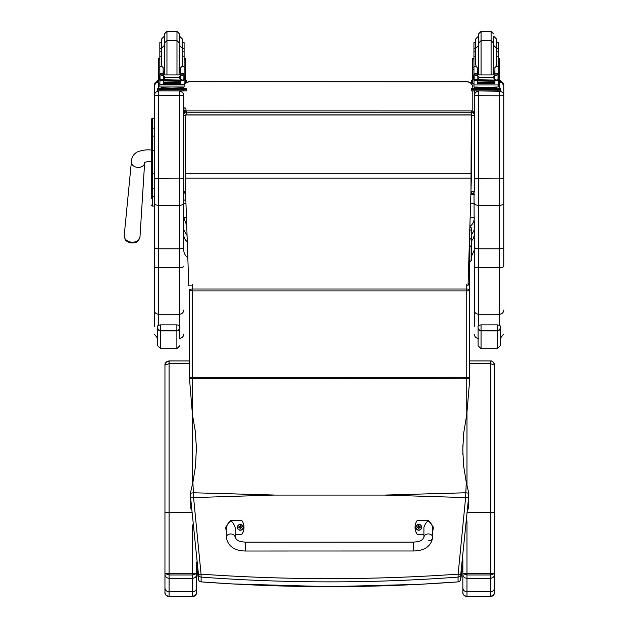 <?xml version="1.0" encoding="UTF-8"?>
<svg xmlns="http://www.w3.org/2000/svg" width="628" height="628" viewBox="0 0 628 628"><rect width="100%" height="100%" fill="white"/><g stroke="black" fill="none" stroke-linecap="round" stroke-linejoin="round"><path stroke-width="0.94" d="M192.906 482.335L190.394 493.239A115.356 15.967 86.3 0 0 190.637 497.965L193.573 497.588L192.906 482.335L195.536 466.172L196.399 447.426L195.23 430.777L192.443 414.692L189.491 378.613L466.745 378.276L466.745 414.692L469.697 380.003L469.697 378.613L466.745 378.276L466.745 377.318L192.443 377.318L192.443 284.476M190.637 497.965L198.464 574.612L201.062 574.157L201.117 577.093C286.651 583.467 372.302 583.467 458.071 577.093L458.126 574.157C372.326 580.131 286.635 580.131 201.062 574.157L193.573 497.588L274.742 495.052L193.338 492.776L190.394 493.255L190.912 509.033M274.742 495.084L384.454 495.084L465.615 497.588L458.126 574.157L460.724 574.612L468.559 497.965A115.364 15.983 -86.3 0 0 468.794 493.255L466.282 482.335L465.615 497.588L468.559 497.965M466.282 482.335L463.652 466.149L462.773 449.766L463.684 433.124L466.745 414.692M457.993 581.873L458.071 581.873C372.428 588.248 286.776 588.248 201.117 581.873L201.117 577.093A2.952 2.928 0 0 1 198.464 574.612L198.464 579.393L196.666 567.053L198.464 579.401A2.952 0.487 -8.7 0 1 198.464 579.401A2.952 0.487 -8.7 0 1 198.464 579.393A2.952 2.952 0 0 0 201.156 581.897L201.196 581.873M468.276 509.033L468.794 493.255L465.85 492.776L384.454 495.084M189.491 296.903A2.952 2.748 180 0 0 189.491 296.989L189.491 360.927L169.081 360.943C166.585 361.194 165.203 362.607 164.952 365.158L169.081 363.604L169.081 360.927L189.491 360.943L189.491 294.281A2.952 1.413 -0 0 1 189.491 294.249A2.952 1.201 180 0 0 189.491 294.281L189.491 290.081A2.952 0.856 0 0 0 192.443 290.937L466.745 290.937A2.952 0.856 0 0 0 469.697 290.081L469.697 285.544A2.952 2.952 0 0 0 468.127 282.938M469.681 232.815A2.952 2.952 0 0 1 469.689 233.106L469.689 285.434L469.689 233.106A2.952 1.413 180 0 0 469.673 232.949M468.072 284.594A2.952 1.068 -0 0 1 469.697 285.544L469.697 290.081A2.952 1.068 180 0 0 466.745 289.013L192.443 289.013A2.952 1.068 180 0 0 189.491 290.081L189.491 378.613M198.464 579.393A2.952 2.928 180 0 0 201.117 581.873L232.195 583.93L329.967 586.678L419.276 584.346L458.032 581.897A2.952 2.952 0 0 0 460.724 579.401A2.952 0.487 8.7 0 1 460.724 579.401A2.952 0.487 8.7 0 1 460.724 579.409A2.952 2.928 180 0 1 458.071 581.873L458.071 577.093A2.952 2.928 0 0 0 460.724 574.612L460.724 579.393L462.852 564.58L460.724 579.393M196.666 592.463L196.666 573.592L192.537 573.725L192.537 574.981L196.666 573.592L196.666 562.036L196.666 574.361C196.423 576.755 195.049 578.066 192.537 578.31L192.537 596.6C199.563 593.013 195.63 591.67 196.666 592.455L196.666 592.455C196.423 594.952 195.041 596.325 192.537 596.569L169.081 596.569C166.569 596.325 165.195 594.952 164.952 592.455L164.952 382.46M196.666 592.455L196.666 587.832C196.423 590.241 195.041 591.568 192.537 591.796L169.081 591.796C166.577 591.568 165.203 590.241 164.952 587.832L164.952 592.455M192.537 524.898L192.537 573.725L169.081 573.725L169.081 512.291L164.952 512.676L164.952 573.592L169.081 574.981L169.081 573.725L164.952 573.592L164.952 587.832M164.952 365.629L164.952 365.174A4.129 4.113 0 0 0 164.952 365.174L164.952 512.676M164.952 372.836L164.952 433.351A4.129 1.452 0 0 1 164.952 433.296M164.952 555.709L164.952 592.463C165.454 591.278 163.037 594.528 169.081 596.6L169.081 578.31C166.577 578.066 165.203 576.755 164.952 574.361M169.081 578.31L192.537 578.31L192.537 574.981L169.081 574.981L169.081 578.31M494.566 592.463L494.566 573.592L490.437 573.725L490.437 574.981L494.566 573.592L494.566 365.166C494.315 362.607 492.949 361.202 490.444 360.943L490.437 363.604L494.566 365.166L494.566 512.676L490.437 512.291L490.437 573.725L462.852 573.592L466.981 574.981L466.981 520.997M494.566 592.455C494.322 594.952 492.941 596.325 490.437 596.569L490.437 596.6C497.462 593.013 493.53 591.67 494.566 592.455L494.566 587.832C494.315 590.241 492.941 591.568 490.437 591.796L490.437 596.569L466.981 596.569C464.469 596.325 463.095 594.952 462.852 592.455L462.852 592.463C463.354 591.278 460.928 594.528 466.981 596.6L466.981 591.796C464.477 591.568 463.095 590.241 462.852 587.832L462.852 592.455M494.566 587.832L494.566 574.361C494.322 576.755 492.949 578.066 490.437 578.31L490.437 591.796L466.981 591.796L466.981 578.31C464.477 578.066 463.095 576.755 462.852 574.361L462.852 587.832M466.981 578.31L490.437 578.31L490.437 574.981L466.981 574.981L466.981 578.31M413.593 550.976L245.47 551.015C234.44 550.835 228.05 546.305 226.292 537.435L226.292 537.435A4.427 3.47 -0 0 1 230.719 533.965A4.427 3.47 -0 0 1 235.139 537.435L236.725 539.703C238.224 540.331 237.423 541.415 245.47 542.168L245.47 551.015L245.47 542.168L413.585 542.129L413.593 550.976C424.622 550.787 431.012 546.258 432.755 537.395L432.755 537.395A4.427 3.47 180 0 0 428.335 533.926A4.427 3.47 180 0 0 423.908 537.395L423.908 527.324C426.852 519.332 429.803 519.332 432.755 527.316L432.755 537.395A4.427 3.47 180 0 1 428.335 540.857M423.908 534.271L417.275 534.271A12.16 12.081 180 0 1 417.267 520.376L428.327 520.369L433.493 527.324L432.755 530.911M415.061 527.316L415.061 527.481A12.16 12.081 0 0 0 417.275 534.436L423.908 534.436M432.755 531.084L433.493 527.324M226.292 530.958L225.554 527.355L230.712 520.416L241.772 520.408A12.16 12.081 180 0 1 241.78 534.302L235.139 534.31M235.139 537.435L235.139 527.355C232.187 519.38 229.236 519.38 226.292 527.363L226.292 537.435M235.139 534.475L241.78 534.475A12.16 12.081 0 0 0 243.986 527.536L243.986 527.363M225.554 527.355L226.292 531.123M421.647 527.292A2.905 2.881 180 0 1 418.75 530.205A2.905 2.881 180 0 1 415.846 527.285M418.75 530.001A2.795 2.779 180 0 1 416.325 525.84A2.795 2.779 180 0 1 421.16 525.832A2.795 2.779 180 0 1 418.75 530.001M418.852 528.226A2231.331 192.686 90.7 0 0 418.931 528.54L419.528 527.3L420.273 527.3A1.546 1.531 0 0 0 420.273 526.939L420.163 526.947A2231.331 449.059 0.1 0 1 419.755 527.112L418.852 526.217A1.013 1.005 180 0 0 418.633 526.217A2231.331 193.675 -90.4 0 0 418.562 525.715L417.965 526.884A3.768 0.761 179.7 0 0 417.212 526.939A1.546 1.531 0 0 0 417.212 527.308L417.965 527.3L418.57 528.54A2231.331 191.854 -90.8 0 0 418.64 528.226A1.013 1.005 180 0 0 418.852 528.226L419.528 527.332M417.965 527.3L418.64 528.226M420.273 526.939A3.768 0.761 -179.9 0 0 419.528 526.884L418.923 525.715A2231.331 194.507 90.3 0 0 418.852 526.217M418.845 528.007L419.528 527.3M417.212 526.939L417.322 526.947A2231.331 449.051 -0.3 0 0 417.738 527.112A1.013 1.005 180 0 0 417.73 527.3M418.633 526.217L417.738 527.112M417.965 527.339L418.648 528.007M243.201 527.332A2.905 2.881 180 0 1 240.304 530.244A2.905 2.881 180 0 1 237.4 527.324M240.304 530.04A2.795 2.779 180 0 1 237.879 525.879A2.795 2.779 180 0 1 242.722 525.871A2.795 2.779 180 0 1 240.304 530.04M240.414 528.258A2231.331 192.686 90.7 0 0 240.485 528.572L241.081 527.339L241.835 527.339A1.546 1.531 0 0 0 241.835 526.978L241.725 526.978A2231.331 449.059 0.1 0 1 241.309 527.151L240.406 526.256A1.013 1.005 180 0 0 240.194 526.256A2231.331 193.675 -90.4 0 0 240.116 525.754L239.519 526.923A3.768 0.761 179.7 0 0 238.766 526.978A1.546 1.531 0 0 0 238.773 527.339L239.519 527.339L240.124 528.572A2231.331 191.854 -90.8 0 0 240.194 528.266A1.013 1.005 180 0 0 240.414 528.258L241.081 527.371M239.519 527.339L240.194 528.266M241.835 526.978A3.768 0.761 -179.9 0 0 241.081 526.923L240.477 525.754A2231.331 194.507 90.3 0 0 240.406 526.256M240.398 528.046L241.081 527.339M238.766 526.978L238.883 526.986A2231.331 449.051 -0.3 0 0 239.292 527.151A1.013 1.005 180 0 0 239.292 527.339M240.194 526.256L239.292 527.151M239.519 527.371L240.202 528.046M183.761 190.975A2.952 2.952 0 0 0 185.629 193.714A2.952 2.912 0 0 1 183.761 190.975A2.952 0.447 0 0 0 185.543 191.383M185.189 115.552A2.952 0.447 180 0 1 183.761 115.167A2.952 2.912 0 0 1 186.712 112.255L186.712 110.913A2.952 2.912 180 0 0 183.761 113.833A2.952 2.952 0 0 1 186.712 110.881L471.338 110.913A2.952 2.912 0 0 1 474.289 113.833L474.289 115.167A2.952 2.912 180 0 0 471.338 112.255L471.338 115.615A2.952 0.447 0 0 0 474.289 115.167L474.289 190.975A2.952 0.447 180 0 1 471.338 191.422L471.338 193.887A2.952 2.912 180 0 0 474.289 190.975L474.289 189.632M183.761 189.632L183.761 95.621C183.502 92.975 182.049 91.515 179.396 91.256L179.396 178.886L183.761 178.776L183.761 203.166C183.502 204.493 182.049 205.215 179.396 205.348L158.633 205.348L158.633 91.256C155.987 91.515 154.527 92.975 154.268 95.621L154.268 246.922C154.527 248.06 155.98 248.688 158.633 248.798L158.633 205.348C155.987 205.215 154.527 204.493 154.268 203.166M186.712 114.861L186.712 112.255L471.338 112.255L471.338 110.913M470.16 227.807L470.16 226.763L469.838 227.564M474.289 217.618L474.289 217.626C474.273 221.229 472.9 224.133 470.16 226.331M186.704 225.311L183.761 217.618L183.761 229.903L187.058 235.453M469.877 226.276L470.16 226.763M474.289 229.903L471.306 235.241M471.306 256.726L474.289 250.101L474.289 234.801L473.575 238.185L471.306 241.262M474.007 192.239L474.289 246.922C474.54 248.06 476 248.688 478.654 248.798L478.654 91.256C476 91.515 474.548 92.975 474.289 95.621L474.289 178.776L499.417 178.886L499.417 205.348L478.654 205.348C476 205.215 474.548 204.493 474.289 203.166M187.89 257.59C185.236 255.8 183.863 253.304 183.761 250.101L183.761 234.801C183.863 237.926 185.236 240.359 187.89 242.102M183.761 238.083L183.761 203.166M183.761 203.252L183.761 200.411L183.761 203.252L185.951 203.252M470.592 203.252L474.289 203.252M466.918 81.86L189.664 81.703A5.895 5.895 0 0 0 185.346 83.579A5.895 5.895 -0 0 1 189.664 81.703L466.918 81.703A5.895 5.895 -0 0 1 472.813 87.598A5.895 5.895 0 0 0 466.918 81.703L466.918 81.86A5.895 5.895 -0 0 1 472.813 87.763L472.813 87.598M183.761 87.598A5.895 5.895 -0 0 1 183.792 87.057A5.895 5.895 0 0 0 183.761 87.598L183.761 87.763A5.895 5.895 -0 0 1 183.808 87.057M184.106 85.62A5.895 5.895 -0 0 1 185.119 83.846A5.895 5.895 0 0 0 184.106 85.62M184.106 85.785A5.895 5.895 -0 0 1 185.252 83.846M185.346 83.744A5.895 5.895 -0 0 1 189.664 81.86M472.813 111.274L472.813 90.903M472.813 88.642L472.813 87.763M466.745 285.905L468.033 285.905L471.283 181.021L471.283 114.861L185.189 114.861L185.189 180.848L188.785 285.905L192.443 285.905M471.283 114.971L185.189 114.971M151.615 119.422L151.615 140.193M151.615 173.972L151.615 195.677M151.615 125.883L151.615 140.146M152.792 197.255L151.615 198.432L151.615 187.56L151.615 195.638A1.06 0.565 0 0 0 152.675 196.195L152.675 173.862L154.268 173.862M151.615 174.035L152.675 173.862L152.675 118.229A1.06 1.06 -0 0 0 151.615 119.289L152.675 118.229L154.268 118.229L152.675 118.229M151.646 205.293L151.615 205.034A1.06 1.06 -0 0 0 152.675 206.102L151.615 205.034A1.06 1.06 -0 0 0 152.675 206.094L154.268 206.102L152.675 206.094L152.675 196.195L154.268 196.195M151.615 136.637L151.615 173.862M125.105 238.758A7.175 5.417 4.6 0 0 131.998 242.934A7.175 5.417 4.6 0 0 137.477 241.191M154.268 178.776L179.396 178.886L179.396 248.798C182.049 248.688 183.509 248.06 183.761 246.922M183.761 87.064L183.761 88.627L183.761 87.064M183.761 95.621L183.761 115.167M158.633 325.28L158.633 314.259L179.396 314.259L179.396 248.798L158.633 248.798L158.633 267.756L179.396 267.756A4.365 1.57 0 0 0 183.761 266.186M154.268 246.922L154.268 326.45M154.268 310.044A4.365 4.215 0 0 0 158.633 314.259L158.633 267.756A4.365 1.57 0 0 1 154.268 266.186L154.268 208.7M154.268 207.852L154.268 206.102L152.408 206.062M154.268 85.549L154.268 95.621M474.289 246.922L474.289 326.45M474.289 310.044A4.365 4.215 0 0 0 478.654 314.259L478.654 267.756A4.365 1.57 0 0 1 474.289 266.186L474.289 221.456M474.289 87.064L474.289 88.627L477.178 88.627M494.99 88.627L500.83 88.705L500.83 90.84L474.289 90.911L474.289 95.621M503.782 208.7L503.782 266.186A4.365 1.57 180 0 1 499.417 267.756L499.417 248.798C502.07 248.688 503.53 248.06 503.782 246.922L503.782 203.166C503.523 204.493 502.07 205.215 499.417 205.348L499.417 248.798L478.654 248.798L478.654 267.756L499.417 267.756L499.417 325.351M503.782 203.166L503.782 95.621C503.523 92.975 502.07 91.515 499.417 91.256L478.654 90.911M503.782 95.621L503.782 85.487A4.365 4.365 180 0 0 500.83 81.357L503.782 85.487M503.782 85.549L503.782 207.852M503.782 266.186L503.782 246.922M163.131 72.589L164.583 74.787M179.349 74.787L180.801 72.589M159.826 83.846L158.586 83.846L158.586 67.84L159.826 67.84M163.131 80.086L159.983 80.345L159.826 84.961L184.106 84.961L184.106 80.62L183.392 79.835M180.801 80.086L180.801 83.603L180.519 80.086M163.413 80.086L163.413 83.603L163.131 80.345M163.468 82.323L180.464 82.323L180.464 81.781L163.468 82.072M163.468 83.383L180.464 83.383L180.464 82.904L163.468 82.904L180.464 82.88L180.464 82.37L163.468 82.37L163.468 83.139M184.106 74.897L184.106 73.908L182.63 75.336M184.106 66.654L181.79 66.654L182.575 63.852L182.575 48.419L182.575 56.214L184.106 56.214L184.106 73.916L180.801 73.916L180.801 74.787M184.106 80.62L184.106 79.756M160.682 74.928L183.25 74.928L180.212 75.847L179.168 77.173L164.764 77.173L163.72 75.847L160.682 74.928M160.336 79.74L182.473 80.086L180.212 79.128L179.168 77.173M179.168 77.825L164.764 77.825L163.72 79.128L161.459 80.086M163.131 74.787L163.131 73.774L159.826 73.774L159.826 74.897L159.826 48.654L161.357 48.654M159.826 79.756L159.826 80.62L159.826 79.756M184.106 67.84L185.346 67.84L185.346 83.846L184.106 83.846M180.801 73.916L180.801 67.541L181.79 66.654M183.549 79.756L184.357 79.756L184.357 75.148L183.25 74.928M159.575 79.552L160.03 79.623L160.03 75.164L159.575 75.148L159.575 79.552M182.473 80.086L184.357 79.552L183.902 79.623L183.902 75.164L184.357 74.897L183.235 74.92M180.872 88.006L180.872 88.886L171.962 89.019L163.06 88.886L163.06 88.006M171.962 89.019L171.962 88.14L161.679 87.873L161.679 87.151M182.253 87.151L182.253 87.873L171.962 88.14M180.464 80.086L163.468 80.086M183.596 79.74L184.357 79.285M161.357 56.214L159.826 56.214M184.106 56.214L184.106 42.594L182.575 42.594L182.575 48.654L184.106 48.654M163.131 73.774L163.131 67.541L162.134 66.654L159.826 66.654M163.131 73.916L159.826 73.908L161.302 75.336M159.983 80.345L160.54 79.835M159.826 84.961L159.826 86.986L184.106 86.986L184.106 84.537L159.826 84.537M164.764 77.825L164.764 77.173M180.872 88.627L186.712 88.705L186.712 89.655L183.761 89.733L157.22 89.655L157.22 88.705L163.06 88.627M180.872 88.674L184.318 88.713L180.872 88.791M163.06 88.791L159.614 88.752L163.06 88.674M180.26 89.647L184.318 89.608L180.26 89.647M159.614 89.647L163.673 89.608L159.614 89.647M186.712 89.655L186.712 90.84L183.761 90.911L157.22 90.84L157.22 89.655M186.712 88.705L186.712 89.883M164.591 35.827L164.591 71.608M176.978 74.787L176.978 40.632L179.341 42.994L179.059 74.787M164.591 36.236L164.308 45.475L161.357 48.419L161.357 63.852L162.134 66.654M184.106 54.793L184.106 61.874M159.826 61.874L159.826 54.793M180.801 72.314L179.341 72.338M164.591 72.338L163.131 72.314M184.161 58.553L185.346 58.553L185.346 67.84M180.801 72.267L179.341 72.299M164.591 72.299L163.131 72.267M158.586 67.84L158.586 58.553L159.763 58.553M164.308 36.236L161.357 39.187L161.357 42.594L159.826 42.594L159.826 48.654M185.346 80.219L186.712 80.282L186.712 82.409L185.346 82.48M186.712 81.232L185.346 81.295M158.586 81.295L157.22 81.232L157.22 80.282L158.586 80.219M158.586 82.48L157.22 82.409L157.22 81.232M186.712 80.282L186.712 81.459M157.22 80.282L157.22 81.459M179.341 35.827L179.341 45.059L179.341 33.763L176.978 31.4L176.978 40.632L166.954 40.632L166.954 74.787M164.591 45.059L164.591 33.763L166.954 31.4L176.978 31.4M161.357 39.187L161.357 51.834L159.826 51.834M184.106 51.834L182.575 51.834L182.575 39.187L179.624 36.236L179.624 45.475L182.575 48.419M159.826 52.634L159.826 45.561M184.106 45.561L184.106 52.634M496.693 48.654L498.224 48.654L498.224 56.214L496.693 56.214M473.944 51.834L473.944 48.654L475.482 48.654L475.482 39.187L475.482 63.852L476.26 66.654L473.944 66.654L473.944 51.834L475.482 51.834M494.919 72.314L493.459 72.338M478.709 72.338L477.249 72.314M498.287 58.553L499.464 58.553L499.464 83.846L498.224 83.846M494.919 72.267L493.459 72.299M478.709 72.299L477.249 72.267M473.944 83.846L472.703 83.846L472.703 58.553L473.889 58.553M498.224 48.654L498.224 42.594L496.693 42.594M475.482 42.594L473.944 42.594L473.944 48.654M499.464 80.219L500.83 80.282L500.83 82.409L499.464 82.48M500.83 81.232L499.464 81.295M472.703 81.295L471.338 81.232L471.338 80.282L472.703 80.219M472.703 82.48L471.338 82.409L471.338 81.232M500.83 80.282L500.83 81.459M471.338 80.282L471.338 81.459M481.072 31.4L491.096 31.4L491.096 40.632L481.072 40.632L481.072 31.4L478.709 33.763L478.709 45.059L478.709 35.827M498.224 51.834L496.693 51.834L496.693 39.187L493.741 36.236L493.741 45.475L496.693 48.419L496.693 63.852L495.916 66.654L494.919 67.541L494.919 74.787M473.944 52.634L473.944 45.561M498.224 45.561L498.224 52.634M477.249 72.589L478.701 74.787M493.467 74.787L494.919 72.589M477.249 80.086L474.101 80.345L473.944 84.961L498.224 84.961L498.224 80.62L497.509 79.835M494.919 80.086L494.919 83.603L494.636 80.086M477.531 80.086L477.531 83.603L477.249 80.345M477.594 82.323L494.581 82.323L494.581 81.781L477.594 82.072M477.594 83.383L494.581 83.383L494.581 82.904L477.594 82.904L494.581 82.88L494.581 82.37L477.594 82.37L477.594 83.139M498.224 56.214L498.224 74.897L498.224 73.908L496.748 75.336M498.224 80.62L498.224 79.756L498.224 80.62M494.919 73.774L498.224 73.774L494.919 73.916M474.799 74.928L497.368 74.928L494.338 75.847L493.286 77.173L478.889 77.173L477.837 75.847L474.799 74.928M474.462 79.74L496.599 80.086L494.338 79.128L493.286 77.173M493.286 77.825L478.889 77.825L477.837 79.128L475.577 80.086M477.249 74.787L477.249 73.774L473.944 73.774L473.944 74.897L473.944 66.654M473.944 79.756L473.944 80.62L473.944 79.756M497.666 79.756L498.475 79.756L498.475 75.148L497.368 74.928M473.7 79.552L474.148 79.623L474.148 75.164L473.7 75.148L473.7 79.552M496.599 80.086L498.475 79.552L498.02 79.623L498.02 75.164L498.475 74.897L497.352 74.92M494.99 88.006L494.99 88.886L486.088 89.019L477.178 88.886L477.178 88.006M486.088 89.019L486.088 88.14L475.796 87.873L475.796 87.151M496.371 87.151L496.371 87.873L486.088 88.14M494.581 80.086L477.594 80.086M497.714 79.74L498.475 79.285M474.501 79.756L473.7 79.756L473.7 79.285M475.482 56.214L473.944 56.214M477.249 73.774L477.249 67.541L476.26 66.654M477.249 73.916L473.944 73.908L475.42 75.336M474.101 80.345L474.658 79.835M478.889 77.825L478.889 77.173M498.224 84.537L498.224 86.986L486.088 87.3L473.944 86.986L473.944 84.961M500.83 89.655L471.338 89.655L471.338 88.705L471.338 89.883M471.338 88.705L474.289 88.627M494.99 88.674L498.436 88.713L494.99 88.791M477.178 88.791L473.732 88.752L477.178 88.674M494.377 89.647L498.436 89.608L494.377 89.647M473.732 89.647L477.79 89.608L473.732 89.647M474.289 89.733L474.289 90.911L471.338 90.84L471.338 89.655M500.83 88.705L500.83 89.883M478.709 45.059L478.709 73.672L478.709 45.059M491.096 74.787L491.096 40.632L493.459 42.994L493.176 74.787M498.224 54.793L498.224 61.874M473.944 61.874L473.944 54.793M158.633 323.499L157.699 326.419C157.118 325.94 158.099 325.414 160.65 324.849L176.868 324.849C179.42 325.414 180.401 325.94 179.82 326.419L179.82 327.659A2.952 2.74 180 0 1 176.868 330.399L176.868 330.901A2.952 2.865 0 0 0 179.82 328.036L179.82 327.659M157.699 327.659L157.699 345.745L160.65 348.697L160.65 330.399A2.952 2.74 180 0 1 157.699 327.659L157.699 326.419M179.82 338.437L179.82 328.036M500.226 327.659A2.952 2.74 180 0 1 497.274 330.399L497.274 348.697L500.226 345.745L500.226 326.419L500.226 339.929L500.226 338.382L503.782 334.088M478.654 324.048L478.104 326.419C477.523 325.94 478.505 325.414 481.056 324.849L497.274 324.849C499.825 325.414 500.806 325.94 500.226 326.419L499.417 323.656M478.104 327.659L478.104 345.745L481.056 348.697L481.056 330.399A2.952 2.74 180 0 1 478.104 327.659L478.104 326.419M471.306 245.352L469.846 246.788L469.846 261.9L471.306 260.439L471.306 238.232L469.846 239.409L469.689 246.788M471.306 238.232L471.306 228.992A1.46 1.17 180 0 1 469.846 230.162L469.689 239.409M469.83 227.807L471.306 227.807L471.306 228.992M183.761 185.087L183.761 199.178A1.107 0.997 180 0 0 185.833 199.673M183.761 111.078L184.868 110.01L185.974 111.078M185.974 110.811L185.974 108.879L185.974 110.811M469.697 379.995L469.697 290.081L469.697 377.679L466.745 377.318L466.745 284.476M383.041 495.084L276.155 495.084M192.443 414.692L192.443 377.318L189.491 377.679M192.537 415.257L192.537 484M191.532 512.291L169.081 512.291L169.081 363.604L189.491 363.604M164.952 434.757A4.129 1.146 0 0 0 164.952 434.804L164.952 433.351M169.081 579.322L169.081 596.569M469.697 363.604L490.437 363.604L490.437 512.291L467.656 512.291M466.981 485.444L466.981 413.216M490.437 360.927L469.697 360.927L490.437 360.943C492.321 360.723 493.694 362.128 494.566 365.166M466.981 579.322L466.981 596.569M462.852 559.54L462.852 574.361M462.852 444.922L462.852 454.648M418.75 530.142A2.905 2.881 0 0 0 421.647 527.261A2.905 2.881 0 0 0 418.743 524.372A2.905 2.881 0 0 0 415.846 527.253A2.905 2.881 0 0 0 418.75 530.142M240.304 530.181A2.905 2.881 0 0 0 243.201 527.3A2.905 2.881 0 0 0 240.304 524.411A2.905 2.881 0 0 0 237.4 527.292A2.905 2.881 0 0 0 240.304 530.181M471.283 115.615L470.961 191.422M474.289 217.626L470.152 217.626M186.445 217.626L183.761 217.626M474.289 194.452L470.867 194.452M471.283 173.304L185.189 173.304M471.283 178.101L185.189 178.101M154.268 150.343L151.615 150.343M151.615 128.646A1.06 0.565 0 0 1 152.675 128.081L154.268 128.081M151.615 136.653A1.06 0.565 0 0 1 152.675 136.088L154.268 136.088M151.615 187.56A1.06 0.565 0 0 0 152.675 188.125L154.268 188.125M151.615 205.034A1.06 1.06 -0 0 0 152.675 206.102M132.068 164.41A6.633 5.008 4.6 0 0 138.011 167.417A6.633 5.008 4.6 0 0 144.628 162.864L144.566 162.817C144.322 162.244 146.614 161.702 151.442 161.176L151.442 150.116C147.345 149.433 142.611 150.037 137.234 151.929C133.474 154.182 131.527 157.471 131.401 161.804A6.633 5.008 4.6 0 0 132.068 164.41M132.1 242.188A7.913 5.974 -175.4 0 1 124.218 235.5C125.71 241.238 124.383 240.673 131.998 242.934C135.224 241.913 137.446 244.182 139.997 236.764A7.913 5.974 -175.4 0 1 132.1 242.188M183.761 95.684L154.268 95.684M179.396 325.618L179.396 314.259A4.365 4.215 0 0 0 183.761 310.044M179.396 90.911L158.633 90.903M154.268 85.487A4.365 4.365 0 0 1 157.22 81.357L154.268 85.487M158.633 88.642L158.633 83.846M474.289 95.684L499.417 95.794L499.417 178.886L503.782 178.776M478.654 325.516L478.654 314.259L499.417 314.259A4.365 4.215 180 0 0 503.782 310.044M499.417 83.846L499.417 88.642M499.417 90.903L499.417 95.794L503.782 95.684M183.949 80.345L180.801 80.345M163.72 79.128L163.72 75.847M180.212 79.128L180.212 75.847M159.826 69.739L158.586 69.739M185.346 69.739L184.106 69.739M184.106 73.774L180.801 73.774M164.52 89.113L179.412 89.113M160.171 89.733L160.171 90.911M183.761 89.733L183.761 90.911M180.801 70.948L179.624 71.192L179.341 45.475M164.591 45.475L164.591 71.192M184.161 59.903L185.346 59.903M158.586 59.903L159.763 59.903M164.591 42.994L166.954 40.632L166.954 31.4M498.287 59.903L499.464 59.903M472.703 59.903L473.889 59.903M478.709 36.236L478.709 71.192M498.075 80.345L494.919 80.345M477.837 79.128L477.837 75.847M494.338 79.128L494.338 75.847M473.944 69.739L472.703 69.739M499.464 69.739L498.224 69.739M498.224 66.654L495.916 66.654M478.638 89.113L493.53 89.113M497.886 89.733L497.886 90.911M478.709 42.994L481.072 40.632L481.072 74.787M494.919 70.948L493.741 71.192L493.459 45.475M157.699 328.036A2.952 2.865 -0 0 0 160.65 330.901L176.868 330.901L176.868 348.697L179.82 345.745M176.868 324.849L176.868 330.399L160.65 330.399L160.65 324.849M478.104 328.036A2.952 2.865 -0 0 0 481.056 330.901L497.274 330.901A2.952 2.865 0 0 0 500.226 328.036M497.274 324.849L497.274 330.399L481.056 330.399L481.056 324.849M469.697 377.679L469.697 378.613M196.666 574.361L196.666 587.832M169.081 360.927C165.973 362.152 164.591 363.557 164.952 365.166L164.952 365.661M164.952 382.515L164.952 372.891M164.952 434.804L164.952 555.725M169.081 596.6L192.537 596.6M494.566 574.361L494.566 512.676M466.981 596.6L490.437 596.6M423.908 537.395L422.33 539.664C420.831 540.3 421.631 541.375 413.585 542.129M421.647 527.324L421.647 527.261C419.637 523.524 417.699 523.524 415.846 527.253L415.846 527.316M243.201 527.363L243.201 527.3C241.191 523.564 239.252 523.564 237.4 527.292L237.4 527.355M474.289 190.975A2.952 2.952 0 0 1 471.338 193.919L470.882 193.919M474.289 113.833A2.952 2.952 0 0 0 471.338 110.881L186.712 110.881M183.761 229.903L183.761 217.618M189.664 81.703L466.918 81.703M131.401 161.804L124.218 235.5M144.628 162.864L139.997 236.764M179.396 338.453C182.049 338.202 183.502 336.741 183.761 334.088M157.699 338.359L154.268 334.088M478.654 338.453C476 338.202 474.548 336.741 474.289 334.088M163.468 80.463L180.464 80.463M159.575 79.756L160.383 79.756M159.575 74.897L160.76 74.897M183.172 74.897L184.357 74.897M178.933 88.917L179.482 89.129M164.45 89.129L164.991 88.917M164.874 74.787L164.591 73.672M163.131 70.948L164.308 71.192M491.096 31.4L493.459 33.763M478.426 36.236L475.482 39.187M498.224 67.84L499.464 67.84M472.703 67.84L473.944 67.84M477.594 80.463L494.581 80.463M473.7 74.897L474.886 74.897M497.29 74.897L498.475 74.897M493.059 88.917L493.6 89.129M478.567 89.129L479.117 88.917M478.991 74.787L478.709 73.672M478.709 45.475L475.482 48.419M477.249 70.948L478.426 71.192M179.396 324.307L179.82 326.411M176.868 348.697L160.65 348.697M497.274 348.697L481.056 348.697M185.974 108.879C185.236 107.459 184.499 107.459 183.761 108.879"/></g></svg>
